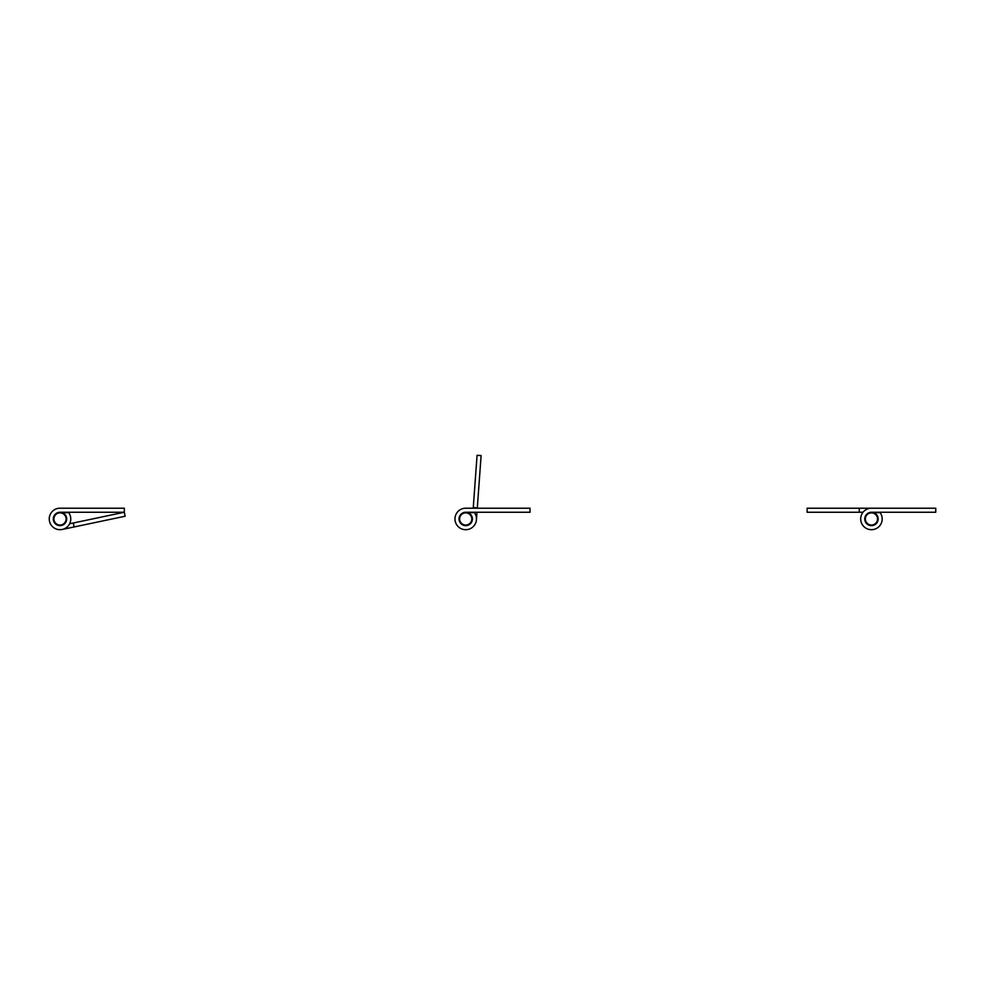 <?xml version="1.0" encoding="UTF-8"?>
<svg xmlns="http://www.w3.org/2000/svg" width="985" height="985" viewBox="0 0 985 985"><rect width="100%" height="100%" fill="white"/><g stroke="black" fill="none" stroke-linecap="round" stroke-linejoin="round"><path stroke-width="1.48" d="M53.313 518.947A6.698 6.698 0 0 1 59.999 512.249L124.307 512.249L124.307 508.198L59.999 508.198A10.749 10.749 0 0 0 49.25 518.947A10.749 10.749 0 0 0 59.999 529.696A10.749 10.749 0 0 0 68.728 512.656L62.301 512.656A6.698 6.698 0 0 1 59.999 525.645A6.698 6.698 0 0 1 53.313 518.947M71.56 508.198L59.999 508.198M53.916 518.947A6.082 6.082 0 0 0 59.999 525.03A6.082 6.082 0 0 0 66.093 518.947A6.082 6.082 0 0 0 59.999 512.865A6.082 6.082 0 0 0 53.916 518.947M62.301 512.656A6.698 6.698 0 0 0 53.449 520.326A6.698 6.698 0 0 0 61.378 525.497A6.698 6.698 0 0 1 53.449 520.326M69.615 523.761L124.307 512.249L125.144 516.226L62.215 529.474L74.134 526.963L62.215 529.474L74.134 526.963L62.215 529.474L74.134 526.963L62.215 529.474L74.134 526.963L62.215 529.474L74.134 526.963L62.215 529.474L74.134 526.963L62.215 529.474L74.134 526.963L62.215 529.474L74.134 526.963L62.215 529.474L74.134 526.963L62.215 529.474L74.134 526.963L62.215 529.474L74.134 526.963L62.215 529.474L74.134 526.963L62.215 529.474L74.134 526.963L62.215 529.474L74.134 526.963L62.215 529.474L74.134 526.963L62.215 529.474L74.134 526.963L62.215 529.474L74.134 526.963L62.215 529.474L74.134 526.963L73.296 522.998M472.16 517.113A6.698 6.698 0 0 0 459.047 518.467A6.698 6.698 0 0 0 465.24 525.621A6.698 6.698 0 0 0 472.394 519.44A6.698 6.698 0 0 1 465.24 525.621A6.698 6.698 0 0 0 472.394 519.44A6.698 6.698 0 0 1 465.24 525.621A6.698 6.698 0 0 0 472.394 519.44A6.698 6.698 0 0 1 465.24 525.621A6.698 6.698 0 0 0 472.394 519.44A6.698 6.698 0 0 1 465.24 525.621A6.698 6.698 0 0 0 472.394 519.44M476.444 519.735L476.986 512.249L476.444 519.735A10.749 10.749 0 0 1 464.945 529.671A10.749 10.749 0 0 1 454.971 518.947A10.749 10.749 0 0 0 465.72 529.696A10.749 10.749 0 0 0 474.438 512.656L468.023 512.656A6.698 6.698 0 0 1 465.72 525.645A6.698 6.698 0 0 1 459.022 518.947A6.698 6.698 0 0 1 465.72 512.249L530.029 512.249L530.029 508.198L465.72 508.198A10.749 10.749 0 0 1 466.508 508.223M454.971 518.947A10.749 10.749 0 0 1 465.72 508.198L473.219 508.198L465.72 508.198L473.219 508.198L465.72 508.198L473.219 508.198L465.72 508.198L473.219 508.198L465.72 508.198L473.219 508.198L465.72 508.198L473.219 508.198L465.72 508.198L473.219 508.198L465.72 508.198L473.219 508.198L465.72 508.198L473.219 508.198L465.72 508.198L473.219 508.198L465.72 508.198L473.219 508.198L465.72 508.198L473.219 508.198L465.72 508.198L473.219 508.198L465.72 508.198L473.219 508.198L465.72 508.198L473.219 508.198L465.72 508.198L473.219 508.198L465.72 508.198L473.219 508.198L465.72 508.198L473.219 508.198L477.072 455.304L481.111 455.599L477.331 507.583L477.282 508.198L473.28 507.287M459.638 518.947A6.082 6.082 0 0 0 465.72 525.03A6.082 6.082 0 0 0 471.803 518.947A6.082 6.082 0 0 0 465.72 512.865A6.082 6.082 0 0 0 459.638 518.947M873.744 512.656A6.698 6.698 0 0 0 871.442 512.249L935.75 512.249L935.75 508.198L871.442 508.198A10.749 10.749 0 0 0 860.693 518.947A10.749 10.749 0 0 0 871.442 529.696A10.749 10.749 0 0 0 880.159 512.656L873.744 512.656A6.698 6.698 0 0 0 871.442 512.249A6.698 6.698 0 0 1 873.744 512.656A6.698 6.698 0 0 0 871.442 512.249A6.698 6.698 0 0 1 873.744 512.656A6.698 6.698 0 0 0 871.442 512.249A6.698 6.698 0 0 1 873.744 512.656A6.698 6.698 0 0 0 871.442 512.249A6.698 6.698 0 0 1 873.744 512.656A6.698 6.698 0 0 0 871.442 512.249A6.698 6.698 0 0 1 873.744 512.656A6.698 6.698 0 0 0 871.442 512.249A6.698 6.698 0 0 1 873.744 512.656A6.698 6.698 0 0 0 871.442 512.249A6.698 6.698 0 0 1 873.744 512.656A6.698 6.698 0 0 0 871.442 512.249A6.698 6.698 0 0 1 873.744 512.656A6.698 6.698 0 0 0 871.442 512.249A6.698 6.698 0 0 1 873.744 512.656A6.698 6.698 0 0 0 871.442 512.249A6.698 6.698 0 0 1 873.744 512.656A6.698 6.698 0 0 0 871.442 512.249A6.698 6.698 0 0 1 873.744 512.656A6.698 6.698 0 0 0 871.442 512.249A6.698 6.698 0 0 1 873.744 512.656A6.698 6.698 0 0 0 871.442 512.249A6.698 6.698 0 0 1 873.744 512.656A6.698 6.698 0 0 0 871.442 512.249A6.698 6.698 0 0 1 873.744 512.656A6.698 6.698 0 0 0 871.442 512.249A6.698 6.698 0 0 1 873.744 512.656A6.698 6.698 0 0 0 871.442 512.249A6.698 6.698 0 0 1 873.744 512.656A6.698 6.698 0 0 0 871.442 512.249A6.698 6.698 0 0 1 873.744 512.656A6.698 6.698 0 0 0 864.744 518.947A6.698 6.698 0 0 0 871.442 525.645A6.698 6.698 0 0 0 873.744 512.656M863.032 512.249L807.134 512.249L807.134 508.198L871.442 508.198L859.265 508.198L871.442 508.198L859.265 508.198L871.442 508.198L859.265 508.198L871.442 508.198L859.265 508.198L871.442 508.198L859.265 508.198L871.442 508.198L859.265 508.198L871.442 508.198L859.265 508.198L871.442 508.198L859.265 508.198L871.442 508.198L859.265 508.198L871.442 508.198L859.265 508.198L871.442 508.198L859.265 508.198L871.442 508.198L859.265 508.198L871.442 508.198L859.265 508.198L871.442 508.198L859.265 508.198L871.442 508.198L859.265 508.198L871.442 508.198L859.265 508.198L871.442 508.198L859.265 508.198L859.265 512.249M865.359 518.947A6.082 6.082 0 0 0 871.442 525.03A6.082 6.082 0 0 0 877.524 518.947A6.082 6.082 0 0 0 871.442 512.865A6.082 6.082 0 0 0 865.359 518.947M869.152 512.656A6.698 6.698 0 0 1 871.442 512.249A6.698 6.698 0 0 0 869.152 512.656A6.698 6.698 0 0 1 871.442 512.249A6.698 6.698 0 0 0 869.152 512.656A6.698 6.698 0 0 1 871.442 512.249A6.698 6.698 0 0 0 869.152 512.656A6.698 6.698 0 0 1 871.442 512.249A6.698 6.698 0 0 0 869.152 512.656A6.698 6.698 0 0 1 871.442 512.249A6.698 6.698 0 0 0 869.152 512.656A6.698 6.698 0 0 1 871.442 512.249A6.698 6.698 0 0 0 869.152 512.656A6.698 6.698 0 0 1 871.442 512.249A6.698 6.698 0 0 0 869.152 512.656A6.698 6.698 0 0 1 871.442 512.249A6.698 6.698 0 0 0 869.152 512.656A6.698 6.698 0 0 1 871.442 512.249A6.698 6.698 0 0 0 869.152 512.656A6.698 6.698 0 0 1 871.442 512.249A6.698 6.698 0 0 0 869.152 512.656A6.698 6.698 0 0 1 871.442 512.249A6.698 6.698 0 0 0 869.152 512.656A6.698 6.698 0 0 1 871.442 512.249A6.698 6.698 0 0 0 869.152 512.656A6.698 6.698 0 0 1 871.442 512.249A6.698 6.698 0 0 0 869.152 512.656A6.698 6.698 0 0 1 871.442 512.249A6.698 6.698 0 0 0 869.152 512.656A6.698 6.698 0 0 1 871.442 512.249A6.698 6.698 0 0 0 869.152 512.656A6.698 6.698 0 0 1 871.442 512.249A6.698 6.698 0 0 0 869.152 512.656A6.698 6.698 0 0 1 871.442 512.249A6.698 6.698 0 0 0 869.152 512.656A6.698 6.698 0 0 1 871.442 512.249M883.003 508.198L871.442 508.198"/></g></svg>
